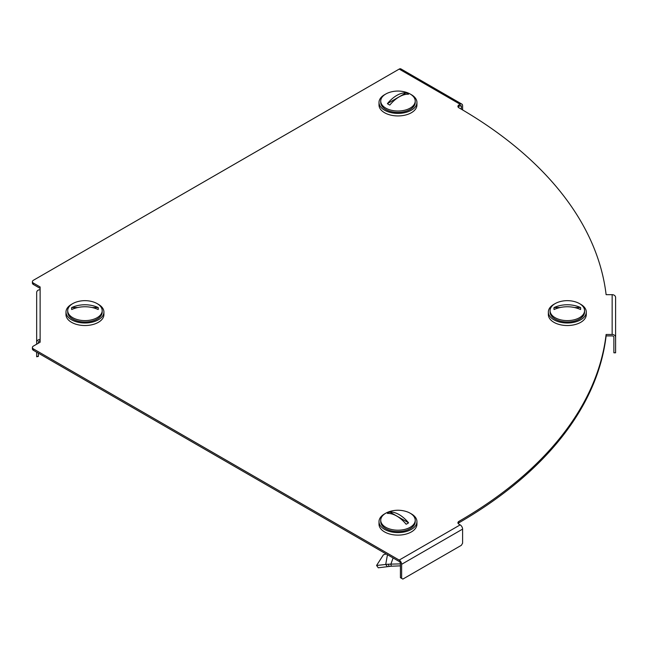 <?xml version="1.0" encoding="UTF-8"?>
<svg xmlns="http://www.w3.org/2000/svg" width="648" height="648" viewBox="0 0 648 648"><rect width="100%" height="100%" fill="white"/><g stroke="black" fill="none" stroke-linecap="round" stroke-linejoin="round"><path stroke-width="0.97" d="M33.413 283.087L40.119 286.959L40.119 342.209L33.413 346.081A3.451 1.993 0 0 0 32.4 347.49A3.451 1.993 0 0 0 33.413 348.899L399.192 560.083L460.161 524.88L458.938 524.175A3.451 1.993 180 0 1 457.925 522.766A3.451 1.993 180 0 1 458.938 521.365A506.509 292.434 0 0 0 606.115 334.49L612.149 334.49L612.149 294.67L606.115 294.67A506.509 292.434 0 0 0 458.938 107.803A3.451 1.993 180 0 1 457.925 106.394A3.451 1.993 180 0 1 458.938 104.984L460.161 104.279L399.192 69.085L33.413 280.268A3.451 1.993 0 0 0 32.4 281.678A3.451 1.993 0 0 0 33.413 283.087L33.413 284.496L40.119 288.36M33.413 284.496A3.451 1.993 180 0 1 32.4 283.087L32.4 281.678M458.938 104.984L458.938 106.394L460.161 105.689L461.376 106.394A1.725 0.996 120 0 0 461.02 105.608A1.725 0.996 120 0 0 460.161 105.689M458.938 106.394A3.451 1.993 0 0 0 458.152 107.098M612.149 334.49A3.451 2.819 180 0 1 615.6 337.308L615.6 352.796L613.875 352.796L613.875 337.308A1.725 1.409 180 0 0 612.149 335.899L606.115 335.899L606.115 334.49M458.152 523.471A3.451 1.993 0 0 1 458.938 522.766A506.509 292.434 0 0 0 606.115 335.899M33.413 348.899L33.413 350.301L399.192 561.484A1.725 0.996 -120 0 1 400.415 563.598L400.415 577.676L402.854 579.085L461.376 545.3L462.599 543.186L462.599 529.108A3.451 1.993 60 0 0 460.161 524.88M33.413 350.301A3.451 1.993 180 0 1 32.4 348.899L32.4 347.49M40.119 340.88A1.725 1.409 180 0 0 38.394 342.29L38.394 343.205M40.119 339.471A3.451 2.819 180 0 0 36.669 342.29L36.669 292.507A3.451 2.819 0 0 1 40.119 289.697M36.669 356.368L38.394 356.368L36.669 356.781L36.669 352.18M36.669 344.201L36.669 342.29M38.394 356.368L38.394 353.176M401.63 578.38L401.63 564.303A3.451 1.993 -120 0 0 399.192 560.083M399.192 69.085A3.451 1.993 -60 0 1 400.918 68.915L461.878 104.109A3.451 1.993 120 0 0 460.161 104.279M462.599 109.933L462.599 105.689A3.451 1.993 120 0 0 461.878 104.109M461.376 106.394L461.376 109.22M612.149 294.67A3.451 2.819 0 0 1 615.6 297.489L615.6 337.308M410.621 513.483A18.97 10.951 180 0 1 411.383 513.896A18.97 10.951 180 0 1 416.939 521.64A18.97 10.951 180 0 1 405.235 531.757A18.97 10.951 180 0 1 384.564 529.384A18.97 10.951 180 0 1 379.007 521.64A18.97 10.951 180 0 1 385.333 513.483M416.939 521.64L416.939 524.175A18.97 10.951 180 0 1 405.235 534.292A18.97 10.951 180 0 1 384.564 531.919A18.97 10.951 180 0 1 379.007 524.175L379.007 521.64M410.168 527.286A17.245 9.955 180 0 1 391.376 529.448A17.245 9.955 180 0 1 380.732 520.247A17.245 9.955 180 0 1 385.779 513.208A17.245 9.955 180 0 1 389.885 511.458A27.589 27.589 0 0 1 406.061 511.458A17.245 9.955 180 0 1 415.214 520.247A17.245 9.955 180 0 1 410.168 527.286M415.214 520.247L415.214 521.64A17.245 9.955 180 0 1 410.168 528.679A17.245 9.955 180 0 1 391.376 530.842A17.245 9.955 180 0 1 380.732 521.64L380.732 520.247M407.422 523.576A13.357 7.711 0 0 0 408.556 522.823L389.829 512.009A13.357 7.711 0 0 0 388.533 512.673A13.357 7.711 0 0 0 387.391 513.419A27.532 15.9 -120 0 1 406.118 524.232A13.357 7.711 0 0 0 407.422 523.576M389.829 512.009A27.532 15.9 60 0 1 408.556 522.823M393.109 557.977L390.849 564.222L391.343 566.214L378.286 567.794L376.577 565.469L383.438 554.793L386.216 553.991M400.415 563.882L388.136 564.206L376.577 565.469M391.343 566.214L400.415 565.858M387.31 566.538L385.714 564.473L387.455 554.712M67.708 310.651A17.245 9.955 180 0 1 76.861 301.863A27.589 27.589 0 0 1 93.037 301.863A17.245 9.955 180 0 1 102.19 310.651L102.19 312.044A17.245 9.955 180 0 1 84.945 321.999A17.245 9.955 180 0 1 67.708 312.044L67.708 310.651A17.245 9.955 180 0 0 84.945 320.606A17.245 9.955 180 0 0 102.19 310.651M77.752 307.533L71.701 307.533A13.357 7.711 0 0 0 71.596 308.529A13.357 7.711 0 0 0 71.701 309.525A27.532 22.486 180 0 1 98.196 309.525A13.357 7.711 0 0 0 98.302 308.529A13.357 7.711 0 0 0 98.196 307.533L92.146 307.533M71.701 307.533A27.532 22.486 -0 0 1 98.196 307.533M97.589 303.888A18.97 10.951 180 0 1 103.915 312.044A18.97 10.951 180 0 1 84.945 322.996A18.97 10.951 180 0 1 65.983 312.044A18.97 10.951 180 0 1 72.309 303.888M103.915 312.044L103.915 314.58A18.97 10.951 180 0 1 84.945 325.531A18.97 10.951 180 0 1 65.983 314.58L65.983 312.044M410.621 94.292A18.97 10.951 180 0 1 416.939 102.449A18.97 10.951 180 0 1 411.383 110.192A18.97 10.951 180 0 1 390.72 112.566A18.97 10.951 180 0 1 379.007 102.449A18.97 10.951 180 0 1 384.564 94.705A18.97 10.951 180 0 1 385.333 94.292M416.939 102.449L416.939 104.984A18.97 10.951 180 0 1 411.383 112.728A18.97 10.951 180 0 1 390.72 115.101A18.97 10.951 180 0 1 379.007 104.984L379.007 102.449M410.168 94.017A17.245 9.955 180 0 1 415.214 101.056A17.245 9.955 180 0 1 404.571 110.257A17.245 9.955 180 0 1 385.779 108.094A17.245 9.955 180 0 1 380.732 101.056A17.245 9.955 180 0 1 389.885 92.267A27.589 27.589 0 0 1 406.061 92.267A17.245 9.955 180 0 1 410.168 94.017M415.214 101.056L415.214 102.449A17.245 9.955 180 0 1 404.571 111.65A17.245 9.955 180 0 1 385.779 109.496A17.245 9.955 180 0 1 380.732 102.449L380.732 101.056M407.422 93.482A13.357 7.711 0 0 0 406.118 92.818L387.391 103.64A13.357 7.711 0 0 0 388.533 104.385A13.357 7.711 0 0 0 389.829 105.041A27.532 15.9 120 0 1 408.556 94.227A13.357 7.711 0 0 0 407.422 93.482M387.391 103.64A27.532 15.9 -60 0 1 406.118 92.818M584.561 310.651A17.245 9.955 180 0 1 567.316 320.606A17.245 9.955 180 0 1 550.079 310.651L550.079 312.044A17.245 9.955 180 0 0 567.316 321.999A17.245 9.955 180 0 0 584.561 312.044L584.561 310.651A17.245 9.955 180 0 0 575.408 301.863A27.589 27.589 0 0 0 559.232 301.863A17.245 9.955 180 0 0 550.079 310.651M560.123 307.533L554.072 307.533A13.357 7.711 0 0 0 553.959 308.529A13.357 7.711 0 0 0 554.072 309.525A27.532 22.486 180 0 1 580.567 309.525A13.357 7.711 0 0 0 580.673 308.529A13.357 7.711 0 0 0 580.567 307.533L574.509 307.533M554.072 307.533A27.532 22.486 -0 0 1 580.567 307.533M579.96 303.888A18.97 10.951 180 0 1 586.286 312.044A18.97 10.951 180 0 1 567.316 322.996A18.97 10.951 180 0 1 548.354 312.044A18.97 10.951 180 0 1 554.672 303.888M586.286 312.044L586.286 314.58A18.97 10.951 180 0 1 567.316 325.531A18.97 10.951 180 0 1 548.354 314.58L548.354 312.044M458.938 522.766L458.938 521.365M401.63 564.303L462.599 529.108M388.136 564.206L389.213 566.271"/></g></svg>
